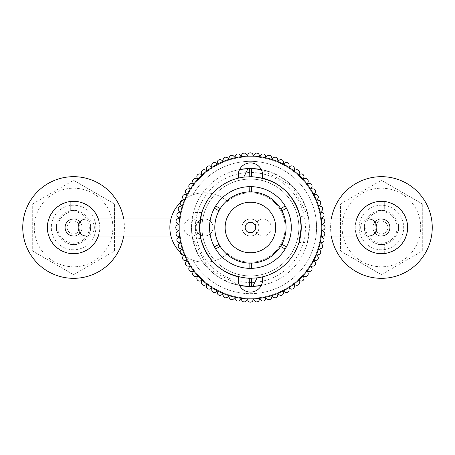 <?xml version="1.0" encoding="UTF-8"?>
<svg xmlns="http://www.w3.org/2000/svg" width="455" height="455" viewBox="0 0 455 455"><rect width="100%" height="100%" fill="white"/><g stroke="black" fill="none" stroke-linecap="round" stroke-linejoin="round"><path stroke-width="0.34" stroke-dasharray="2.27 1.71" d="M183.786 255.3A34.716 34.716 0 0 0 192.914 260.197A66.151 66.151 0 0 0 316.578 227.5A66.151 66.151 0 0 0 192.914 194.803A34.716 34.716 0 0 1 227.5 201.434A34.716 34.716 0 0 0 169.863 227.5A34.716 34.716 0 0 0 227.5 253.566A34.716 34.716 0 0 1 192.914 260.197A66.151 66.151 0 0 0 316.578 227.5A66.151 66.151 0 0 0 192.914 194.803A34.716 34.716 0 0 0 183.786 199.7M183.257 200.103A34.716 34.716 0 0 0 180.1 202.879M227.5 201.434A34.716 34.716 0 0 1 275.491 203.482A34.716 34.716 0 0 1 275.491 251.518A34.716 34.716 0 0 1 227.5 253.566A34.716 34.716 0 0 0 275.491 251.518A34.716 34.716 0 0 0 275.491 203.482A34.716 34.716 0 0 0 227.5 201.434M180.1 252.121A34.716 34.716 0 0 0 183.257 254.897M76.85 253.304L76.85 244.528L76.85 253.304A26.015 26.015 0 0 0 99.383 230.776L90.608 230.776L90.608 224.224L99.4 224.224L90.608 224.224L90.608 230.776L99.383 230.776A26.032 26.032 0 0 1 76.85 253.327L76.85 253.304M82.708 240.297A15.72 15.72 0 0 1 60.782 236.634A15.72 15.72 0 0 1 64.445 214.703A15.72 15.72 0 0 1 86.37 218.366A15.72 15.72 0 0 1 82.708 240.297M51.301 214.066A26.015 26.015 0 0 0 47.775 224.224L47.752 224.224A26.032 26.032 0 0 1 70.303 201.673L70.303 210.472L76.85 210.472L70.303 210.472L70.303 201.696A26.015 26.015 0 0 0 51.301 214.066M56.545 230.776L56.545 224.224L56.545 230.776L47.752 230.776L56.545 230.776M47.775 230.776A26.015 26.015 0 0 0 70.303 253.304L70.303 253.327A26.032 26.032 0 0 1 47.752 230.776L47.775 230.776M76.85 244.528L70.303 244.528L76.85 244.528M76.85 201.673L76.85 210.472L76.85 201.673A26.032 26.032 0 0 1 99.4 224.224A26.015 26.015 0 0 0 76.85 201.696L76.85 201.673M73.579 249.772A22.272 22.272 0 0 1 51.307 227.5A22.272 22.272 0 0 1 73.579 205.228A22.272 22.272 0 0 1 95.846 227.5A22.272 22.272 0 0 1 73.579 249.772M73.579 266.801A39.301 39.301 0 0 1 34.279 227.5A39.301 39.301 0 0 1 73.579 188.199A39.301 39.301 0 0 1 112.874 227.5A39.301 39.301 0 0 1 73.579 266.801M32.703 203.903L73.579 180.305L114.45 203.903L114.45 251.097L73.579 274.695L32.703 251.097L32.703 203.903L73.579 180.305L114.45 203.903L114.45 251.097L73.579 274.695L32.703 251.097L32.703 203.903M73.579 278.329A50.829 50.829 0 0 1 22.75 227.5A50.829 50.829 0 0 1 73.579 176.671A50.829 50.829 0 0 1 124.403 227.5A50.829 50.829 0 0 1 73.579 278.329M123.686 218.986A50.829 50.829 0 0 1 123.686 236.014M98.354 236.014A26.202 26.202 0 0 0 98.354 218.986M73.579 201.298A26.202 26.202 0 0 0 47.377 227.5A26.202 26.202 0 0 0 73.579 253.702A26.202 26.202 0 0 0 99.776 227.5A26.202 26.202 0 0 0 73.579 201.298M215.704 205.939L220.243 208.561L218.935 210.83L214.39 208.208M218.935 210.83A35.632 35.632 0 0 0 218.935 244.17L220.243 246.439A35.632 35.632 0 0 0 249.112 263.109L251.734 263.109A35.632 35.632 0 0 0 280.604 246.439L281.918 244.17A35.632 35.632 0 0 0 281.918 210.83L280.604 208.561A35.632 35.632 0 0 0 251.734 191.891L249.112 191.891A35.632 35.632 0 0 0 220.243 208.561M286.423 246.855A40.87 40.87 0 0 0 286.36 208.032M285.188 206.001A40.87 40.87 0 0 0 251.535 186.641M249.186 186.647A40.87 40.87 0 0 0 215.596 206.115M214.424 208.145A40.87 40.87 0 0 0 214.487 246.968M225.14 227.5A25.281 25.281 0 0 0 250.426 252.781A25.281 25.281 0 0 0 275.707 227.5A25.281 25.281 0 0 0 250.426 202.219A25.281 25.281 0 0 0 225.14 227.5M220.243 246.439L215.704 249.061A40.87 40.87 0 0 0 249.317 268.359M251.661 268.353A40.87 40.87 0 0 0 285.251 248.885M214.39 246.792L218.935 244.17M286.457 208.208L281.918 210.83M249.112 191.891L249.112 186.652M262.239 276.936A50.829 50.829 0 0 0 301.25 227.5A50.829 50.829 0 0 0 240.115 177.729M238.608 178.064A50.829 50.829 0 0 0 199.597 227.5A50.829 50.829 0 0 0 260.732 277.271M280.604 208.561L285.149 205.939M251.734 186.652L251.734 191.891M251.734 263.109L251.734 268.348M285.149 249.061L280.604 246.439M249.112 268.348L249.112 263.109M281.918 244.17L286.457 246.792M245.182 227.5A5.238 5.238 0 0 0 250.426 232.738A5.238 5.238 0 0 0 255.664 227.5A5.238 5.238 0 0 0 250.426 222.262A5.238 5.238 0 0 0 245.182 227.5M199.768 223.371L199.938 221.642M200.877 216.17L201.224 214.749M200.803 238.511L192.385 237.811L191.475 227.5L193.432 212.434L201.883 212.434L201.525 213.64M192.385 237.811L208.561 269.002L239.575 285.444L238.244 279.899L238.608 276.936C216.415 270.418 203.504 255.733 199.881 232.88L191.754 233.239L191.475 227.5A58.951 58.951 0 0 0 239.575 285.444C212.098 278.648 196.156 261.244 191.754 233.239M262.239 178.064C284.438 184.582 297.342 199.267 300.965 222.12L309.093 221.761L309.372 227.5L307.415 242.566L309.372 227.5A58.951 58.951 0 0 0 261.272 169.556L262.609 175.101L262.239 178.064M301.25 227.5L300.965 222.12M262.609 279.899L261.272 285.444A58.951 58.951 0 0 0 261.272 169.556C288.754 176.352 304.696 193.756 309.093 221.761M193.432 212.434L191.475 227.5A58.951 58.951 0 0 0 239.575 285.444A12.183 12.183 0 0 0 261.272 285.444M238.244 175.101L239.575 169.556A12.183 12.183 0 0 1 261.272 169.556L292.286 185.998L308.467 217.189L300.044 216.489M308.467 217.189L309.372 227.5A58.951 58.951 0 0 1 260.408 285.598M249.391 286.44A58.951 58.951 0 0 0 252.872 286.4M321.816 227.5A71.395 71.395 0 0 0 250.426 156.105A71.395 71.395 0 0 0 179.031 227.5A71.395 71.395 0 0 0 250.426 298.895A71.395 71.395 0 0 0 321.816 227.5M251.456 168.56A58.951 58.951 0 0 0 247.975 168.6M240.445 169.402A58.951 58.951 0 0 0 191.475 227.5A58.951 58.951 0 0 1 239.575 169.556M321.162 227.5A70.741 70.741 0 0 0 250.426 156.759A70.741 70.741 0 0 0 179.685 227.5A70.741 70.741 0 0 0 250.426 298.241A70.741 70.741 0 0 0 321.162 227.5A70.741 70.741 0 0 1 250.426 298.241A70.741 70.741 0 0 1 179.685 227.5A70.741 70.741 0 0 1 250.426 156.759A70.741 70.741 0 0 1 321.162 227.5A70.741 70.741 0 0 1 250.426 298.241A70.741 70.741 0 0 1 179.685 227.5A70.741 70.741 0 0 1 250.426 156.759A70.741 70.741 0 0 1 321.162 227.5A70.741 70.741 0 0 0 250.426 156.759A70.741 70.741 0 0 0 179.685 227.5A70.741 70.741 0 0 0 250.426 298.241A70.741 70.741 0 0 0 321.162 227.5A70.741 70.741 0 0 0 250.426 156.759A70.741 70.741 0 0 0 179.685 227.5A70.741 70.741 0 0 0 250.426 298.241A70.741 70.741 0 0 0 321.162 227.5M254.555 154.222L253.56 155.644L252.696 154.143A2.622 2.622 0 0 0 248.157 154.143L247.287 155.644L246.292 154.222A2.622 2.622 0 0 0 241.77 154.62L241.036 156.19L239.921 154.859A2.622 2.622 0 0 0 235.451 155.65L234.86 157.282L233.631 156.054A2.622 2.622 0 0 0 229.246 157.225L228.797 158.903L227.466 157.788A2.622 2.622 0 0 0 223.2 159.341L222.899 161.053L221.477 160.058A2.622 2.622 0 0 0 217.365 161.974L217.211 163.703L215.71 162.833A2.622 2.622 0 0 0 211.78 165.102L211.78 166.843L210.204 166.109A2.622 2.622 0 0 0 206.49 168.708L206.638 170.437L205.006 169.846A2.622 2.622 0 0 0 201.531 172.763L201.832 174.47L200.155 174.02A2.622 2.622 0 0 0 196.947 177.234L197.396 178.912L195.684 178.61A2.622 2.622 0 0 0 192.772 182.085L193.364 183.718L191.635 183.564A2.622 2.622 0 0 0 189.03 187.284L189.763 188.853L188.029 188.853A2.622 2.622 0 0 0 185.759 192.783L186.63 194.291L184.901 194.439A2.622 2.622 0 0 0 182.978 198.556L183.974 199.978L182.267 200.28A2.622 2.622 0 0 0 180.715 204.54L181.829 205.87L180.152 206.32A2.622 2.622 0 0 0 178.98 210.705L180.208 211.933L178.576 212.525A2.622 2.622 0 0 0 177.786 216.995L179.116 218.11L177.541 218.844A2.622 2.622 0 0 0 177.149 223.365L178.57 224.361L177.063 225.231A2.622 2.622 0 0 0 177.063 229.769L178.57 230.639L177.149 231.635A2.622 2.622 0 0 0 177.541 236.156L179.116 236.89L177.786 238.005A2.622 2.622 0 0 0 178.576 242.475L180.208 243.067L178.98 244.295A2.622 2.622 0 0 0 180.152 248.68L181.829 249.13L180.715 250.46A2.622 2.622 0 0 0 182.267 254.72L183.974 255.022L182.978 256.444A2.622 2.622 0 0 0 184.901 260.561L186.63 260.709L185.759 262.216A2.622 2.622 0 0 0 188.029 266.147L189.763 266.147L189.03 267.716A2.622 2.622 0 0 0 191.635 271.436L193.364 271.282L192.772 272.915A2.622 2.622 0 0 0 195.684 276.39L197.396 276.088L196.947 277.766A2.622 2.622 0 0 0 200.155 280.98L201.832 280.53L201.531 282.236A2.622 2.622 0 0 0 205.006 285.154L206.638 284.563L206.49 286.292A2.622 2.622 0 0 0 210.204 288.891L211.78 288.157L211.78 289.898A2.622 2.622 0 0 0 215.71 292.167L217.211 291.297L217.365 293.026A2.622 2.622 0 0 0 221.477 294.942L222.899 293.947L223.2 295.659A2.622 2.622 0 0 0 227.466 297.212L228.797 296.097L229.246 297.775A2.622 2.622 0 0 0 233.631 298.946L234.86 297.718L235.451 299.35A2.622 2.622 0 0 0 239.921 300.141L241.036 298.81L241.77 300.38A2.622 2.622 0 0 0 246.292 300.778L247.287 299.356L248.157 300.857A2.622 2.622 0 0 0 252.696 300.857L253.56 299.356L254.555 300.778A2.622 2.622 0 0 0 259.077 300.38L259.811 298.81L260.931 300.141A2.622 2.622 0 0 0 265.396 299.35L265.993 297.718L267.221 298.946A2.622 2.622 0 0 0 271.601 297.775L272.05 296.097L273.381 297.212A2.622 2.622 0 0 0 277.647 295.659L277.948 293.947L279.37 294.942A2.622 2.622 0 0 0 283.482 293.026L283.636 291.297L285.137 292.167A2.622 2.622 0 0 0 289.067 289.898L289.067 288.157L290.643 288.891A2.622 2.622 0 0 0 294.362 286.292L294.209 284.563L295.841 285.154A2.622 2.622 0 0 0 299.316 282.236L299.015 280.53L300.692 280.98A2.622 2.622 0 0 0 303.9 277.766L303.451 276.088L305.163 276.39A2.622 2.622 0 0 0 308.08 272.915L307.483 271.282L309.218 271.436A2.622 2.622 0 0 0 311.817 267.716L311.084 266.147L312.818 266.147A2.622 2.622 0 0 0 315.087 262.216L314.223 260.709L315.952 260.561A2.622 2.622 0 0 0 317.869 256.444L316.873 255.022L318.585 254.72A2.622 2.622 0 0 0 320.138 250.46L319.018 249.13L320.695 248.68A2.622 2.622 0 0 0 321.873 244.295L320.644 243.067L322.276 242.475A2.622 2.622 0 0 0 323.061 238.005L321.73 236.89L323.306 236.156A2.622 2.622 0 0 0 323.704 231.635L322.282 230.639L323.784 229.769A2.622 2.622 0 0 0 323.784 225.231L322.282 224.361L323.704 223.365A2.622 2.622 0 0 0 323.306 218.844L321.73 218.11L323.061 216.995A2.622 2.622 0 0 0 322.276 212.525L320.644 211.933L321.873 210.705A2.622 2.622 0 0 0 320.695 206.32L319.018 205.87L320.138 204.54A2.622 2.622 0 0 0 318.585 200.28L316.873 199.978L317.869 198.556A2.622 2.622 0 0 0 315.952 194.439L314.223 194.291L315.087 192.783A2.622 2.622 0 0 0 312.818 188.853L311.084 188.853L311.817 187.284A2.622 2.622 0 0 0 309.218 183.564L307.483 183.718L308.08 182.085A2.622 2.622 0 0 0 305.163 178.61L303.451 178.912L303.9 177.234A2.622 2.622 0 0 0 300.692 174.02L299.015 174.47L299.316 172.763A2.622 2.622 0 0 0 295.841 169.846L294.209 170.437L294.362 168.708A2.622 2.622 0 0 0 290.643 166.109L289.067 166.843L289.067 165.102A2.622 2.622 0 0 0 285.137 162.833L283.636 163.703L283.482 161.974A2.622 2.622 0 0 0 279.37 160.058L277.948 161.053L277.647 159.341A2.622 2.622 0 0 0 273.381 157.788L272.05 158.903L271.601 157.225A2.622 2.622 0 0 0 267.221 156.054L265.993 157.282L265.396 155.65A2.622 2.622 0 0 0 260.931 154.859L259.811 156.19L259.077 154.62A2.622 2.622 0 0 0 254.555 154.222M298.867 227.5A48.44 48.44 0 0 1 250.426 275.94A48.44 48.44 0 0 1 201.98 227.5A48.44 48.44 0 0 1 250.426 179.06A48.44 48.44 0 0 1 298.867 227.5A48.44 48.44 0 0 1 250.426 275.94A48.44 48.44 0 0 1 201.98 227.5A48.44 48.44 0 0 1 250.426 179.06A48.44 48.44 0 0 1 298.867 227.5M65.065 227.5A8.514 8.514 0 0 1 73.579 218.986A8.514 8.514 0 0 1 82.093 227.5A8.514 8.514 0 0 1 73.579 236.014A8.514 8.514 0 0 1 65.065 227.5M73.579 218.986A8.514 8.514 0 0 1 82.093 227.5A8.514 8.514 0 0 1 73.579 236.014A8.514 8.514 0 0 0 82.093 227.5A8.514 8.514 0 0 0 73.579 218.986M196.06 227.5A8.514 8.514 0 0 1 204.574 218.986A8.514 8.514 0 0 1 213.088 227.5A8.514 8.514 0 0 1 204.574 236.014A8.514 8.514 0 0 1 196.06 227.5A8.514 8.514 0 0 1 204.574 218.986A8.514 8.514 0 0 1 213.088 227.5A8.514 8.514 0 0 1 204.574 236.014A8.514 8.514 0 0 1 196.06 227.5M384.697 253.304L384.697 244.528L384.697 253.304A26.015 26.015 0 0 0 407.225 230.776L398.455 230.776L398.455 224.224L407.248 224.224L398.455 224.224L398.455 230.776L407.248 230.776A26.032 26.032 0 0 1 384.697 253.327L384.697 253.304M384.697 244.528L378.15 244.528L384.697 244.528M390.555 240.297A15.72 15.72 0 0 1 368.63 236.634A15.72 15.72 0 0 1 372.292 214.703A15.72 15.72 0 0 1 394.218 218.366A15.72 15.72 0 0 1 390.555 240.297M359.149 214.066A26.015 26.015 0 0 0 355.617 224.224L364.392 224.224L355.6 224.224A26.032 26.032 0 0 1 378.15 201.673L378.15 201.696A26.015 26.015 0 0 0 359.149 214.066M364.392 230.776L364.392 224.224L364.392 230.776L355.6 230.776L364.392 230.776M355.617 230.776A26.015 26.015 0 0 0 378.15 253.304L378.15 253.327A26.032 26.032 0 0 1 355.6 230.776L355.617 230.776M384.697 210.472L378.15 210.472L378.15 201.673L378.15 210.472L384.697 210.472L384.697 201.673L384.697 210.472M407.225 224.224A26.015 26.015 0 0 0 384.697 201.696L384.697 201.673A26.032 26.032 0 0 1 407.248 224.224L407.225 224.224M381.421 249.772A22.272 22.272 0 0 1 359.154 227.5A22.272 22.272 0 0 1 381.421 205.228A22.272 22.272 0 0 1 403.693 227.5A22.272 22.272 0 0 1 381.421 249.772M381.421 188.199A39.301 39.301 0 0 1 420.721 227.5A39.301 39.301 0 0 1 381.421 266.801A39.301 39.301 0 0 1 342.126 227.5A39.301 39.301 0 0 1 381.421 188.199M340.55 203.903L381.421 180.305L422.297 203.903L422.297 251.097L381.421 274.695L340.55 251.097L340.55 203.903L381.421 180.305L422.297 203.903L422.297 251.097L381.421 274.695L340.55 251.097L340.55 203.903M381.421 278.329A50.829 50.829 0 0 1 330.597 227.5A50.829 50.829 0 0 1 381.421 176.671A50.829 50.829 0 0 1 432.25 227.5A50.829 50.829 0 0 1 381.421 278.329M331.314 236.014A50.829 50.829 0 0 1 331.314 218.986M356.646 218.986A26.202 26.202 0 0 0 356.646 236.014M381.421 201.298A26.202 26.202 0 0 0 355.224 227.5A26.202 26.202 0 0 0 381.421 253.702A26.202 26.202 0 0 0 407.623 227.5A26.202 26.202 0 0 0 381.421 201.298M389.935 227.5A8.514 8.514 0 0 1 381.421 236.014A8.514 8.514 0 0 1 372.907 227.5A8.514 8.514 0 0 1 381.421 218.986A8.514 8.514 0 0 1 389.935 227.5M381.421 236.014A8.514 8.514 0 0 1 372.907 227.5A8.514 8.514 0 0 1 381.421 218.986A8.514 8.514 0 0 0 372.907 227.5A8.514 8.514 0 0 0 381.421 236.014M258.94 227.5A8.514 8.514 0 0 1 250.426 236.014A8.514 8.514 0 0 1 241.912 227.5A8.514 8.514 0 0 1 250.426 218.986A8.514 8.514 0 0 1 258.94 227.5A8.514 8.514 0 0 1 250.426 236.014A8.514 8.514 0 0 1 241.912 227.5A8.514 8.514 0 0 1 250.426 218.986A8.514 8.514 0 0 1 258.94 227.5M73.579 244.352A16.852 16.852 0 0 0 90.431 227.5A16.852 16.852 0 0 0 73.579 210.648A16.852 16.852 0 0 0 56.727 227.5A16.852 16.852 0 0 0 73.579 244.352M73.579 221.05A6.45 6.45 0 0 1 80.029 227.5A6.45 6.45 0 0 1 73.579 233.95A6.45 6.45 0 0 1 67.124 227.5A6.45 6.45 0 0 1 73.579 221.05M195.405 227.5A55.021 55.021 0 0 1 250.426 172.479A55.021 55.021 0 0 1 305.441 227.5A55.021 55.021 0 0 1 250.426 282.521A55.021 55.021 0 0 1 195.405 227.5M86.257 218.986A8.514 8.105 -90 0 1 94.361 227.5A8.514 8.105 -90 0 1 86.257 236.014M183.792 227.5A8.514 8.105 -90 0 1 191.896 218.986A8.514 8.105 -90 0 1 199.995 227.5A8.514 8.105 -90 0 1 191.896 236.014A8.514 8.105 -90 0 1 183.792 227.5M381.421 244.352A16.852 16.852 0 0 0 398.273 227.5A16.852 16.852 0 0 0 381.421 210.648A16.852 16.852 0 0 0 364.569 227.5A16.852 16.852 0 0 0 381.421 244.352M381.421 221.05A6.45 6.45 0 0 1 387.876 227.5A6.45 6.45 0 0 1 381.421 233.95A6.45 6.45 0 0 1 374.971 227.5A6.45 6.45 0 0 1 381.421 221.05M368.743 236.014A8.514 8.105 90 0 1 360.639 227.5A8.514 8.105 90 0 1 368.743 218.986M271.208 227.5A8.514 8.105 90 0 1 263.104 236.014A8.514 8.105 90 0 1 255.005 227.5A8.514 8.105 90 0 1 263.104 218.986A8.514 8.105 90 0 1 271.208 227.5M99.48 230.776C97.074 243.453 89.533 251.001 76.85 253.407M47.673 230.776C50.078 243.453 57.62 251.001 70.303 253.407M47.673 224.224C50.078 211.547 57.62 203.999 70.303 201.593M76.85 201.593C89.533 203.999 97.074 211.547 99.48 224.224M298.969 242.566L307.415 242.566M204.574 218.986L170.921 218.986M204.574 236.014L170.921 236.014M407.327 230.776C404.922 243.453 397.38 251.001 384.697 253.407M355.52 224.224C357.926 211.547 365.467 203.999 378.15 201.593M355.52 230.776C357.926 243.453 365.467 251.001 378.15 253.407M384.697 201.593C397.38 203.999 404.922 211.547 407.327 224.224M250.426 236.014L323.568 236.014M250.426 218.986L323.568 218.986"/><path stroke-width="0.68" d="M183.786 199.7A34.716 34.716 0 0 0 183.257 200.103M180.1 202.879A34.716 34.716 0 0 0 180.1 252.121M183.257 254.897A34.716 34.716 0 0 0 183.786 255.3M123.686 236.014A50.829 50.829 0 0 1 73.579 278.329A50.829 50.829 0 0 1 22.75 227.5A50.829 50.829 0 0 1 73.579 176.671A50.829 50.829 0 0 1 123.686 218.986M98.354 218.986A26.202 26.202 0 0 0 47.377 227.5A26.202 26.202 0 0 0 98.354 236.014M219.031 210.648L218.935 210.83A35.632 35.632 0 0 0 251.734 263.109A35.632 35.632 0 0 0 280.604 208.561A35.632 35.632 0 0 0 220.243 208.561L220.089 208.805M220.243 208.561A35.632 35.632 0 0 0 218.935 210.83L214.39 208.208L215.027 207.065L215.704 205.939L220.243 208.561M275.707 227.5A25.281 25.281 0 0 0 250.426 202.219A25.281 25.281 0 0 0 225.14 227.5A25.281 25.281 0 0 0 250.426 252.781A25.281 25.281 0 0 0 275.707 227.5M214.39 208.208A40.87 40.87 0 0 0 214.39 246.792L219.065 244.42M215.647 248.97A40.87 40.87 0 0 0 249.112 268.348L251.734 268.348A40.87 40.87 0 0 0 285.149 249.061L286.457 246.792A40.87 40.87 0 0 0 286.457 208.208L285.149 205.939A40.87 40.87 0 0 0 251.734 186.652L249.112 186.652A40.87 40.87 0 0 0 215.704 205.939M286.36 208.032A40.87 40.87 0 0 0 285.296 206.183M251.535 186.641A40.87 40.87 0 0 0 249.403 186.641M215.596 206.115A40.87 40.87 0 0 0 214.527 207.958M251.734 186.652L251.45 191.885M249.323 191.885L249.112 186.652M249.112 268.348L249.112 263.109L249.403 263.115M251.53 263.115L251.734 268.348M286.457 208.208L281.918 210.83L281.781 210.58M280.718 208.737L285.149 205.939M285.149 249.061L280.604 246.439L280.758 246.195M281.821 244.352L286.457 246.792M220.135 246.263L215.704 249.061L214.39 246.792M214.487 246.968A40.87 40.87 0 0 0 215.551 248.817M249.317 268.359A40.87 40.87 0 0 0 251.45 268.359M285.251 248.885A40.87 40.87 0 0 0 286.32 247.042M240.115 177.729A50.829 50.829 0 0 0 199.597 227.5L199.768 223.371M260.732 277.271A50.829 50.829 0 0 0 301.25 227.5L298.969 242.566L301.25 227.5A50.829 50.829 0 0 0 262.239 178.064A12.183 12.183 0 0 0 250.426 162.918A12.183 12.183 0 0 0 238.608 178.064L238.244 175.101M201.525 213.64L199.597 227.5L200.803 238.511C207.816 262.853 223.962 276.117 249.249 278.312L257.069 277.891L262.239 276.936L262.609 279.899A12.183 12.183 0 0 0 262.239 276.936L262.609 279.899A12.183 12.183 0 0 1 250.426 292.082A12.183 12.183 0 0 1 238.608 276.936A50.829 50.829 0 0 1 199.597 227.5L199.881 232.88M199.938 221.642L200.877 216.17M201.224 214.749L201.883 212.434M301.25 227.5L300.044 216.489C293.031 192.146 276.885 178.883 251.598 176.688L243.778 177.109L238.608 178.064M251.666 278.312L251.496 286.44L249.391 286.44L249.249 278.312M239.575 285.444L249.391 286.44A58.951 58.951 0 0 1 239.575 285.444M251.496 286.44L252.872 286.4A58.951 58.951 0 0 0 260.408 285.598M321.816 227.5A71.395 71.395 0 0 0 250.426 156.105A71.395 71.395 0 0 0 179.031 227.5A71.395 71.395 0 0 0 250.426 298.895A71.395 71.395 0 0 0 321.816 227.5M261.272 285.444L252.872 286.4L257.069 277.891M249.186 176.688L249.351 168.56L251.456 168.56L251.598 176.688M239.575 169.556L247.975 168.6A58.951 58.951 0 0 0 240.445 169.402M261.272 169.556L251.456 168.56A58.951 58.951 0 0 1 261.272 169.556M249.351 168.56L247.975 168.6L243.778 177.109M250.426 232.738A5.238 5.238 0 0 1 245.182 227.5A5.238 5.238 0 0 1 250.426 222.262A5.238 5.238 0 0 1 255.664 227.5A5.238 5.238 0 0 1 250.426 232.738A5.238 5.238 0 0 1 245.182 227.5A5.238 5.238 0 0 1 250.426 222.262A5.238 5.238 0 0 1 255.664 227.5A5.238 5.238 0 0 1 250.426 232.738M248.157 154.143L247.287 155.644L246.292 154.222A2.622 2.622 0 0 0 241.77 154.62L241.036 156.19L239.921 154.859A2.622 2.622 0 0 0 235.451 155.65L234.86 157.282L233.631 156.054A2.622 2.622 0 0 0 229.246 157.225L228.797 158.903L227.466 157.788A2.622 2.622 0 0 0 223.2 159.341L222.899 161.053L221.477 160.058A2.622 2.622 0 0 0 217.365 161.974L217.211 163.703L215.71 162.833A2.622 2.622 0 0 0 211.78 165.102L211.78 166.843L210.204 166.109A2.622 2.622 0 0 0 206.49 168.708L206.638 170.437L205.006 169.846A2.622 2.622 0 0 0 201.531 172.763L201.832 174.47L200.155 174.02A2.622 2.622 0 0 0 196.947 177.234L197.396 178.912L195.684 178.61A2.622 2.622 0 0 0 192.772 182.085L193.364 183.718L191.635 183.564A2.622 2.622 0 0 0 189.03 187.284L189.763 188.853L188.029 188.853A2.622 2.622 0 0 0 185.759 192.783L186.63 194.291L184.901 194.439A2.622 2.622 0 0 0 182.978 198.556L183.974 199.978L182.267 200.28A2.622 2.622 0 0 0 180.715 204.54L181.829 205.87L180.152 206.32A2.622 2.622 0 0 0 178.98 210.705L180.208 211.933L178.576 212.525A2.622 2.622 0 0 0 177.786 216.995L179.116 218.11L177.541 218.844A2.622 2.622 0 0 0 177.149 223.365L178.57 224.361L177.063 225.231A2.622 2.622 0 0 0 177.063 229.769L178.57 230.639L177.149 231.635A2.622 2.622 0 0 0 177.541 236.156L179.116 236.89L177.786 238.005A2.622 2.622 0 0 0 178.576 242.475L180.208 243.067L178.98 244.295A2.622 2.622 0 0 0 180.152 248.68L181.829 249.13L180.715 250.46A2.622 2.622 0 0 0 182.267 254.72L183.974 255.022L182.978 256.444A2.622 2.622 0 0 0 184.901 260.561L186.63 260.709L185.759 262.216A2.622 2.622 0 0 0 188.029 266.147L189.763 266.147L189.03 267.716A2.622 2.622 0 0 0 191.635 271.436L193.364 271.282L192.772 272.915A2.622 2.622 0 0 0 195.684 276.39L197.396 276.088L196.947 277.766A2.622 2.622 0 0 0 200.155 280.98L201.832 280.53L201.531 282.236A2.622 2.622 0 0 0 205.006 285.154L206.638 284.563L206.49 286.292A2.622 2.622 0 0 0 210.204 288.891L211.78 288.157L211.78 289.898A2.622 2.622 0 0 0 215.71 292.167L217.211 291.297L217.365 293.026A2.622 2.622 0 0 0 221.477 294.942L222.899 293.947L223.2 295.659A2.622 2.622 0 0 0 227.466 297.212L228.797 296.097L229.246 297.775A2.622 2.622 0 0 0 233.631 298.946L234.86 297.718L235.451 299.35A2.622 2.622 0 0 0 239.921 300.141L241.036 298.81L241.77 300.38A2.622 2.622 0 0 0 246.292 300.778L247.287 299.356L248.157 300.857A2.622 2.622 0 0 0 252.696 300.857L253.56 299.356L254.555 300.778A2.622 2.622 0 0 0 259.077 300.38L259.811 298.81L260.931 300.141A2.622 2.622 0 0 0 265.396 299.35L265.993 297.718L267.221 298.946A2.622 2.622 0 0 0 271.601 297.775L272.05 296.097L273.381 297.212A2.622 2.622 0 0 0 277.647 295.659L277.948 293.947L279.37 294.942A2.622 2.622 0 0 0 283.482 293.026L283.636 291.297L285.137 292.167A2.622 2.622 0 0 0 289.067 289.898L289.067 288.157L290.643 288.891A2.622 2.622 0 0 0 294.362 286.292L294.209 284.563L295.841 285.154A2.622 2.622 0 0 0 299.316 282.236L299.015 280.53L300.692 280.98A2.622 2.622 0 0 0 303.9 277.766L303.451 276.088L305.163 276.39A2.622 2.622 0 0 0 308.08 272.915L307.483 271.282L309.218 271.436A2.622 2.622 0 0 0 311.817 267.716L311.084 266.147L312.818 266.147A2.622 2.622 0 0 0 315.087 262.216L314.223 260.709L315.952 260.561A2.622 2.622 0 0 0 317.869 256.444L316.873 255.022L318.585 254.72A2.622 2.622 0 0 0 320.138 250.46L319.018 249.13L320.695 248.68A2.622 2.622 0 0 0 321.873 244.295L320.644 243.067L322.276 242.475A2.622 2.622 0 0 0 323.061 238.005L321.73 236.89L323.306 236.156A2.622 2.622 0 0 0 323.704 231.635L322.282 230.639L323.784 229.769A2.622 2.622 0 0 0 323.784 225.231L322.282 224.361L323.704 223.365A2.622 2.622 0 0 0 323.306 218.844L321.73 218.11L323.061 216.995A2.622 2.622 0 0 0 322.276 212.525L320.644 211.933L321.873 210.705A2.622 2.622 0 0 0 320.695 206.32L319.018 205.87L320.138 204.54A2.622 2.622 0 0 0 318.585 200.28L316.873 199.978L317.869 198.556A2.622 2.622 0 0 0 315.952 194.439L314.223 194.291L315.087 192.783A2.622 2.622 0 0 0 312.818 188.853L311.084 188.853L311.817 187.284A2.622 2.622 0 0 0 309.218 183.564L307.483 183.718L308.08 182.085A2.622 2.622 0 0 0 305.163 178.61L303.451 178.912L303.9 177.234A2.622 2.622 0 0 0 300.692 174.02L299.015 174.47L299.316 172.763A2.622 2.622 0 0 0 295.841 169.846L294.209 170.437L294.362 168.708A2.622 2.622 0 0 0 290.643 166.109L289.067 166.843L289.067 165.102A2.622 2.622 0 0 0 285.137 162.833L283.636 163.703L283.482 161.974A2.622 2.622 0 0 0 279.37 160.058L277.948 161.053L277.647 159.341A2.622 2.622 0 0 0 273.381 157.788L272.05 158.903L271.601 157.225A2.622 2.622 0 0 0 267.221 156.054L265.993 157.282L265.396 155.65A2.622 2.622 0 0 0 260.931 154.859L259.811 156.19L259.077 154.62A2.622 2.622 0 0 0 254.555 154.222L253.56 155.644L252.696 154.143A2.622 2.622 0 0 0 248.157 154.143M65.065 227.5A8.514 8.514 0 0 1 73.579 218.986A8.514 8.514 0 0 0 65.065 227.5A8.514 8.514 0 0 0 73.579 236.014A8.514 8.514 0 0 1 65.065 227.5M331.314 218.986A50.829 50.829 0 0 1 381.421 176.671A50.829 50.829 0 0 1 432.25 227.5A50.829 50.829 0 0 1 381.421 278.329A50.829 50.829 0 0 1 331.314 236.014M356.646 236.014A26.202 26.202 0 0 0 407.623 227.5A26.202 26.202 0 0 0 356.646 218.986M389.935 227.5A8.514 8.514 0 0 1 381.421 236.014A8.514 8.514 0 0 0 389.935 227.5A8.514 8.514 0 0 0 381.421 218.986A8.514 8.514 0 0 1 389.935 227.5M170.921 236.014L86.257 236.014A8.514 8.105 -90 0 1 78.158 227.5A8.514 8.105 -90 0 1 86.257 218.986L73.579 218.986M323.568 218.986L368.743 218.986A8.514 8.105 90 0 1 376.842 227.5A8.514 8.105 90 0 1 368.743 236.014L381.421 236.014M86.257 236.014L73.579 236.014M170.921 218.986L86.257 218.986M368.743 218.986L381.421 218.986M323.568 236.014L368.743 236.014"/></g></svg>
